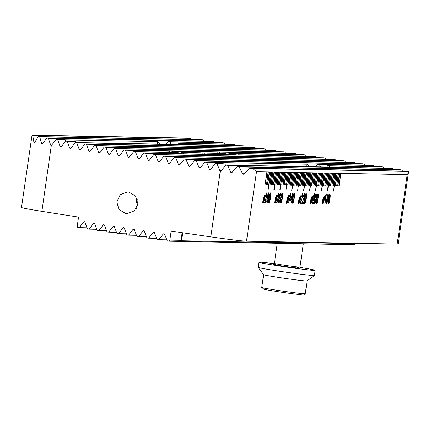 <?xml version="1.0" encoding="UTF-8"?>
<svg xmlns="http://www.w3.org/2000/svg" width="430" height="430" viewBox="0 0 430 430"><rect width="100%" height="100%" fill="white"/><g stroke="black" fill="none" stroke-linecap="round" stroke-linejoin="round"><path stroke-width="0.64" d="M136.837 198.117L136.568 201.595L137.444 199.73M137.552 205.454L136.568 201.595L135.918 204.078L136.288 208.507M182.132 232.705L181.03 240.338L169.839 240.123L168.99 241.203A418.852 12.244 -171.8 0 1 167.286 240.95L164.572 234.14L163.991 233.678L163.303 233.952L158.794 239.693A418.852 12.244 -171.8 0 1 157.095 239.44L154.408 232.63L153.827 232.168L153.144 232.442L148.656 238.188A418.852 12.244 -171.8 0 1 146.969 237.935L144.303 231.125L143.722 230.663L143.045 230.937L138.578 236.677A418.852 12.244 -171.8 0 1 136.901 236.43L134.251 229.62L133.682 229.158L133.004 229.432L128.554 235.172A418.852 12.244 -171.8 0 1 126.888 234.925L124.265 228.115L123.695 227.653L123.023 227.927L118.594 233.667A418.852 12.244 -171.8 0 1 116.938 233.42L114.332 226.61L113.767 226.148L113.095 226.422L108.693 232.168A418.852 12.244 -171.8 0 1 107.048 231.915L104.463 225.105L103.899 224.643L103.232 224.917L98.852 230.663A418.852 12.244 -171.8 0 1 97.212 230.415L94.648 223.605L94.089 223.143L93.428 223.417L89.064 229.163A418.852 12.244 -171.8 0 1 87.435 228.91L84.893 222.106L84.253 221.633M329.584 167.093L329.229 165.991A13.964 0.408 8.2 0 0 327.724 165.744L326.784 167.039M177.439 144.475L178.385 143.179A13.964 0.408 -171.8 0 1 179.885 143.426L180.24 144.528M220.155 153.177L219.51 152.07A10.857 0.317 8.2 0 0 216.672 151.876A10.857 0.317 8.2 0 0 217.075 152.021L217.279 153.123M231.147 154.698L230.738 153.596A10.857 0.317 8.2 0 0 229.916 153.472A10.857 0.317 8.2 0 0 229.077 153.349L228.056 154.639M207.362 154.246L206.948 153.144A10.857 0.317 8.2 0 0 206.126 153.016A10.857 0.317 8.2 0 0 205.287 152.892L224.095 153.252A10.857 0.317 8.2 0 0 224.922 153.376A10.857 0.317 8.2 0 0 225.761 153.505L226.196 154.606M196.365 152.72L195.725 151.613A10.857 0.317 8.2 0 0 192.882 151.419A10.857 0.317 8.2 0 0 193.285 151.57L193.495 152.666M205.287 152.892L204.266 154.187M183.572 153.79L183.164 152.688A10.857 0.317 8.2 0 0 182.341 152.564A10.857 0.317 8.2 0 0 181.503 152.44L200.31 152.795A10.857 0.317 8.2 0 0 201.132 152.924A10.857 0.317 8.2 0 0 201.971 153.048L202.412 154.15M172.575 152.268L171.935 151.161A10.857 0.317 8.2 0 0 169.092 150.968A10.857 0.317 8.2 0 0 169.501 151.113L169.705 152.215M181.503 152.44L180.482 153.73M51.294 145.56L41.887 211.356A36.195 1.059 8.2 0 1 21.5 207.453L32.04 135.127A36.195 1.059 8.2 0 0 32.691 135.359L33.905 142.142L34.766 142.319L38.329 136.563A36.195 1.059 8.2 0 0 39.657 136.804L41.694 143.604L42.253 144.072L46.789 138.035A36.195 1.059 8.2 0 0 48.3 138.283L50.675 145.093L51.369 145.555L56.104 139.53A418.852 12.244 8.2 0 0 57.684 139.777L60.146 146.587L60.662 147.044L61.307 146.802L65.607 141.024A418.852 12.244 8.2 0 0 67.198 141.276L69.681 148.081L70.197 148.538L70.875 148.269L75.169 142.524A418.852 12.244 8.2 0 0 76.771 142.771L79.276 149.581L79.797 150.038L80.448 149.801L84.796 144.018A418.852 12.244 8.2 0 0 86.408 144.27L88.929 151.08L89.456 151.537L90.112 151.301L94.482 145.517A418.852 12.244 8.2 0 0 96.105 145.77L98.647 152.58L99.18 153.037L99.835 152.8L104.227 147.017A418.852 12.244 8.2 0 0 105.861 147.27L108.424 154.08L108.957 154.537L109.618 154.305L114.031 148.522A418.852 12.244 8.2 0 0 115.67 148.769L118.261 155.579L118.798 156.036L119.492 155.768L123.894 150.022A418.852 12.244 8.2 0 0 125.544 150.274L128.151 157.084L128.812 157.552L133.816 151.527L176.52 152.344A10.857 0.317 8.2 0 0 177.343 152.467A10.857 0.317 8.2 0 0 178.181 152.596L178.622 153.698M229.077 153.349L303.897 154.773A408.527 11.943 -171.8 0 1 304.73 154.902A408.527 11.943 -171.8 0 1 305.563 155.026L306.224 156.133M46.789 138.035L211.775 141.185A408.527 11.943 -171.8 0 1 213.533 141.438L214.231 142.55M166.055 144.254L168.27 141.669L222.262 142.701A408.527 11.943 -171.8 0 1 224.003 142.953L224.702 144.061M178.385 143.179L232.684 144.217A408.527 11.943 -171.8 0 1 234.415 144.469L235.108 145.576M75.169 142.524L243.041 145.727A408.527 11.943 -171.8 0 1 244.767 145.98L245.449 147.087M84.796 144.018L253.34 147.237A408.527 11.943 -171.8 0 1 255.049 147.49L255.732 148.597M94.482 145.517L263.574 148.748A408.527 11.943 -171.8 0 1 265.272 149L265.95 150.108M104.227 147.017L273.743 150.258A408.527 11.943 -171.8 0 1 275.437 150.505L276.108 151.613M114.031 148.522L283.859 151.763A408.527 11.943 -171.8 0 1 285.536 152.016L286.208 153.123M123.894 150.022L293.91 153.268A408.527 11.943 -171.8 0 1 295.582 153.521L296.243 154.628M125.727 213.543L119.008 209.55L116.777 201.906L120.217 194.742L127.484 191.941L128.823 192.054L135.568 196.042L137.842 203.686L134.375 210.85L127.07 213.656L125.727 213.543M265.057 201.487L267.094 195.768L266.767 192.833L267.094 195.768L265.057 201.487L266.267 201.509L266.095 202.691L264.541 202.659L266.788 195.752L266.595 194.016L265.815 196.37L265.509 196.365L266.81 192.839M268.938 202.874L268.933 202.874C268.433 202.337 268.411 200.67 268.868 197.886C269.212 195.091 269.717 193.43 270.379 192.903L270.389 192.909C270.889 193.446 270.911 195.118 270.454 197.918C270.104 200.713 269.599 202.363 268.938 202.874L268.927 202.874C269.599 202.363 270.099 200.713 270.449 197.913L270.454 197.918C270.911 195.112 270.884 193.446 270.373 192.903M276.942 201.713L278.984 195.994L278.661 193.065L278.984 195.994L276.947 201.713L278.162 201.734L277.99 202.917L276.436 202.885L278.683 195.978L278.489 194.242L277.705 196.596L277.404 196.591L278.704 193.07M278.484 194.242L277.705 196.596L277.404 196.591M280.828 203.1L280.822 203.1C281.489 202.589 281.994 200.939 282.343 198.144L282.349 198.144C282.8 195.344 282.779 193.672 282.268 193.129C282.784 193.672 282.806 195.344 282.349 198.144C281.999 200.939 281.494 202.595 280.833 203.1L280.833 203.1C280.328 202.562 280.301 200.896 280.763 198.112C281.107 195.317 281.612 193.656 282.273 193.134L282.284 193.134M292.25 199.638L291.164 203.17L291.502 200.805L290.465 200.788L290.648 199.536L292.518 193.591L292.819 193.597L292.083 200.815L291.776 200.81L291.164 203.17M288.815 196.376L288.363 195.483L288.815 196.376L289.17 195.838L288.621 199.375L287.24 203.223L286.794 202.363L286.461 203.304L286.977 199.343L288.401 195.489M287.24 203.223L288.621 199.375L288.842 196.811M302.532 202.202L304.574 196.483L304.246 193.554L304.574 196.483L302.537 202.202L303.747 202.224L303.575 203.406L302.021 203.374L304.268 196.467L304.075 194.731L303.295 197.085L302.989 197.08L304.289 193.559M304.069 194.731L303.295 197.085L302.989 197.08M300.264 195.714L300.71 196.601L301.065 196.064L300.516 199.606L299.129 203.449L298.689 202.595L298.356 203.535L298.871 199.568L300.296 195.714M299.129 203.449L300.516 199.606L301.016 195.682M314.717 203.75L314.706 203.745C314.212 203.207 314.185 201.546 314.642 198.757C314.991 195.967 315.491 194.306 316.152 193.779L316.168 193.779C316.663 194.317 316.69 195.989 316.227 198.789C315.883 201.584 315.378 203.239 314.717 203.75L314.701 203.745C315.373 203.239 315.878 201.584 316.222 198.789L316.227 198.789M312.599 196.827L312.153 195.94L312.599 196.827L312.959 196.295L312.411 199.832L311.024 203.68L310.584 202.82L310.25 203.761L310.761 199.794L312.191 195.946M311.024 203.68L312.411 199.832M327.832 198.354L328.407 196.408L328.042 194.005L328.407 196.408L327.832 198.354L327.859 200.858L326.612 203.976L326.273 200.826L327.02 198.338L327.004 196.381L328.09 194.011M326.612 203.976L327.859 200.858L327.827 198.348M324.489 197.053L324.048 196.166L324.494 197.053L324.854 196.521L324.301 200.057L322.919 203.906L322.478 203.046L322.145 203.987L322.656 200.02L324.086 196.171M326.456 193.978L325.042 203.815L325.773 196.859L325.252 196.849L325.408 195.795L326.461 193.978L325.048 203.815L324.774 203.809M328.407 204.008L328.407 204.008C329.068 203.498 329.568 201.847 329.917 199.052L329.923 199.052C330.374 196.252 330.353 194.58 329.842 194.037C330.358 194.58 330.38 196.252 329.923 199.052C329.573 201.847 329.068 203.503 328.407 204.008L328.407 204.008C327.902 203.471 327.88 201.804 328.337 199.02C328.681 196.225 329.187 194.564 329.848 194.043L329.858 194.043M314.346 193.747L314.669 196.677L312.631 202.396L313.841 202.417L313.669 203.6L312.115 203.567L314.362 196.66L314.169 194.924L313.389 197.279L313.083 197.273L314.384 193.747M314.179 194.924L313.406 197.166M316.518 203.782L316.507 203.782C316.007 203.245 315.986 201.579 316.442 198.794C316.786 195.999 317.292 194.338 317.953 193.812L317.969 193.817C318.463 194.355 318.49 196.026 318.028 198.821C317.679 201.622 317.179 203.272 316.518 203.782L316.502 203.782C317.173 203.272 317.679 201.622 318.023 198.821L318.028 198.821M300.731 202.165L302.774 196.451L302.446 193.516L302.774 196.451L300.737 202.165L301.946 202.191L301.774 203.369L300.221 203.342L302.473 196.435L302.274 194.699L301.494 197.053L301.188 197.048L302.494 193.522M302.269 194.699L301.494 197.053L301.188 197.042M304.617 203.557L304.623 203.557C305.279 203.046 305.784 201.391 306.128 198.596L306.133 198.596C306.59 195.795 306.563 194.124 306.052 193.586C306.568 194.129 306.595 195.795 306.133 198.596C305.789 201.396 305.284 203.046 304.623 203.557L304.617 203.557C304.117 203.014 304.091 201.353 304.548 198.569C304.892 195.774 305.397 194.113 306.058 193.586L306.074 193.591M289.702 199.719L290.879 196.22L290.551 193.29L290.879 196.22L288.842 201.939L290.051 201.96L289.885 203.143L288.337 203.035L290.578 196.204L290.379 194.473L289.6 196.822L289.293 196.816L290.599 193.296M292.728 203.331L292.717 203.325C292.223 202.788 292.196 201.127 292.653 198.338C293.002 195.548 293.502 193.887 294.163 193.36L294.179 193.36C294.674 193.898 294.7 195.569 294.238 198.37C293.894 201.165 293.389 202.82 292.728 203.331L292.717 203.325C293.384 202.82 293.889 201.165 294.233 198.37L294.238 198.37C294.695 195.569 294.668 193.898 294.158 193.36M280.564 195.86L280.871 195.87L280.543 193.097L280.871 195.87L280.564 195.86L280.371 194.279L279.333 197.601L280.054 196.51L280.338 199.783L279.081 203.067C278.543 202.707 278.484 201.186 278.898 198.504C279.28 195.489 279.828 193.688 280.548 193.097L280.591 193.102M280.365 194.279L279.333 197.601M279.081 203.067L280.338 199.783L280.048 196.51M276.915 196.144L276.469 195.258L276.92 196.144L277.28 195.612L276.726 199.149L275.345 202.998L274.904 202.138L274.566 203.078L275.082 199.111L276.506 195.263M275.345 202.998L276.726 199.149L277.232 195.225M268.578 192.871L268.938 195.274L268.363 197.214L268.39 199.724L267.143 202.842L266.804 199.692L267.551 197.198L267.535 195.247L268.621 192.876M267.143 202.842L268.39 199.724M265.02 195.919L264.579 195.032L265.025 195.919L265.385 195.387L264.832 198.923L263.45 202.772L263.01 201.912L262.676 202.852L263.187 198.886L264.617 195.037M263.45 202.772L264.832 198.923L265.337 195M266.923 171.925L265.079 184.712L267.154 171.93L268.11 171.946L266.509 184.744L268.352 171.952L269.304 171.968L267.697 184.766L269.54 171.973L270.491 171.995L268.148 189.904L270.728 171.995L271.679 172.016L270.078 184.809L271.916 172.022L272.873 172.038L271.029 184.83L273.109 172.043L274.06 172.059L272.453 184.857L274.297 172.064L275.248 172.086L273.641 184.878L275.485 172.086L276.436 172.107L274.098 190.017L276.678 172.113L277.629 172.129L275.786 184.922L277.866 172.134L278.817 172.15L277.21 184.948L279.054 172.156L280.005 172.172L278.404 184.97L280.242 172.177L281.193 172.199L279.591 184.991L281.435 172.204L282.386 172.22L280.043 190.13L282.623 172.226L283.574 172.242L281.731 185.034L283.811 172.247L284.762 172.263L283.16 185.061L285.004 172.269L285.955 172.29L284.348 185.083L286.192 172.29L287.143 172.312L285.536 185.104L287.38 172.317L288.331 172.333L285.988 190.243L288.568 172.339L289.519 172.355L287.917 185.153L289.761 172.36L290.712 172.376L289.105 185.174L290.949 172.382L291.9 172.403L290.293 185.196L292.137 172.408L293.088 172.425L291.486 185.217L293.33 172.43L294.281 172.446L291.938 190.356L294.518 172.451L295.469 172.468L293.862 185.266L295.706 172.473L296.657 172.494L295.05 185.287L296.894 172.494L297.845 172.516L296.243 185.308L298.087 172.521L299.038 172.537L297.194 185.33L299.275 172.543L300.226 172.559L297.646 190.469L300.462 172.564L301.414 172.58L299.812 185.378L301.65 172.586L302.602 172.607L301 185.4L302.844 172.613L303.795 172.629L302.188 185.421L304.031 172.634L304.983 172.65L303.376 185.448L305.219 172.656L306.171 172.672L303.833 190.587L306.413 172.677L307.364 172.699L305.757 185.491L307.6 172.699L308.552 172.72L306.945 185.513L308.788 172.726L309.74 172.742L307.896 185.534L309.976 172.747L310.928 172.763L309.326 185.561L311.169 172.769L312.121 172.79L309.777 190.7L312.357 172.79L313.309 172.812L311.702 185.604L313.545 172.817L314.497 172.833L312.895 185.626L314.738 172.838L315.69 172.855L314.083 185.652L315.926 172.86L316.878 172.876L315.271 185.674L317.114 172.881L318.066 172.903L315.722 190.812L318.302 172.903L319.254 172.924L317.652 185.717L319.495 172.93L320.447 172.946L318.603 185.738L320.683 172.951L321.635 172.968L320.027 185.765L321.871 172.973L322.822 172.994L321.221 185.787L323.059 172.994L324.016 173.016L321.672 190.925L324.252 173.021L325.204 173.037L323.36 185.83L325.44 173.043L326.392 173.059L324.784 185.857L326.628 173.064L327.579 173.08L325.978 185.878L327.821 173.086L328.773 173.107L327.165 185.9L329.009 173.113L329.96 173.129L327.617 191.038L330.197 173.134L331.148 173.15L329.305 185.943L331.385 173.156L332.336 173.172L330.735 185.97L332.578 173.177L333.529 173.199L331.922 185.991L333.766 173.199L334.717 173.22L333.11 186.013L334.954 173.225L335.905 173.242L333.567 191.151L336.147 173.247L337.098 173.263L335.491 186.061L337.335 173.268L338.286 173.285L336.679 186.082L338.523 173.29L339.474 173.311L337.873 186.104L339.711 173.317L340.662 173.333L339.06 186.125L340.904 173.338L407.194 174.601L408.414 172.86L408.5 171.446A36.195 1.059 8.2 0 0 407.85 171.215L250.066 168.205A36.195 1.059 8.2 0 0 252.738 168.474L256.506 171.726L266.923 171.925L265.079 184.712M407.194 174.601L397.186 244.079L246.492 241.203A36.195 1.059 8.2 0 1 210.807 236.882A418.852 12.244 8.2 0 1 171.145 231.087L169.839 240.123M118.594 233.667L126.463 233.818M128.554 235.172L136.471 235.323M108.693 232.168L116.514 232.318M133.816 151.527A418.852 12.244 8.2 0 0 135.477 151.779L138.105 158.589L138.648 159.046L139.352 158.777L143.797 153.032A418.852 12.244 8.2 0 0 145.469 153.284L148.113 160.094L148.662 160.551L149.334 160.32L153.838 154.537A418.852 12.244 8.2 0 0 155.515 154.789L158.186 161.599L158.74 162.056L159.412 161.825L163.932 156.047A418.852 12.244 8.2 0 0 165.625 156.3L168.313 163.11L168.872 163.567L169.549 163.335L174.091 157.552A418.852 12.244 8.2 0 0 175.795 157.805L178.504 164.615L179.063 165.077L179.778 164.808L184.309 159.062A418.852 12.244 8.2 0 0 186.018 159.315L188.754 166.125L189.313 166.587L190.006 166.351L194.586 160.573A418.852 12.244 8.2 0 0 196.306 160.825L199.063 167.641L199.627 168.098L200.353 167.829L204.922 162.083A418.852 12.244 8.2 0 0 206.653 162.336L209.431 169.151L210.001 169.608L210.705 169.372L215.322 163.599A418.852 12.244 8.2 0 0 217.064 163.851L219.864 170.667L220.558 171.135M41.887 211.356A418.852 12.244 8.2 0 0 78.55 217.096L77.249 226.132L77.722 227.411A418.852 12.244 -171.8 0 0 79.34 227.663L87.027 227.809M84.339 221.643L83.683 221.918L79.34 227.663M354.949 243.273L354.895 243.659L281.311 242.251L281.365 241.864M168.99 241.203L354.127 244.74L354.895 243.659M181.03 240.338L181.616 240.762L280.097 242.638L281.311 242.251M38.329 136.563L201.224 139.669A408.527 11.943 -171.8 0 1 202.992 139.922L203.696 141.035M143.797 153.032L187.749 153.87A10.857 0.317 8.2 0 0 190.592 154.064A10.857 0.317 8.2 0 0 190.189 153.918L211.538 154.327A10.857 0.317 8.2 0 0 214.376 154.52A10.857 0.317 8.2 0 0 213.973 154.37L235.323 154.778A10.857 0.317 8.2 0 0 238.166 154.972A10.857 0.317 8.2 0 0 237.763 154.827L313.83 156.278A408.527 11.943 -171.8 0 1 315.48 156.531L316.141 157.638M153.838 154.537L323.704 157.783A408.527 11.943 -171.8 0 1 325.343 158.03L325.999 159.138M163.932 156.047L333.513 159.283A408.527 11.943 -171.8 0 1 335.142 159.535L335.792 160.643M174.091 157.552L343.264 160.782A408.527 11.943 -171.8 0 1 344.881 161.035L345.532 162.142M184.309 159.062L352.949 162.282A408.527 11.943 -171.8 0 1 354.562 162.535L355.207 163.642M194.586 160.573L362.576 163.782A408.527 11.943 -171.8 0 1 364.178 164.029L364.823 165.136M320.447 166.921L319.431 164.491A13.964 0.408 8.2 0 0 317.609 164.238L372.144 165.276A408.527 11.943 -171.8 0 1 373.729 165.528L374.374 166.636M327.724 165.744L381.641 166.775A408.527 11.943 -171.8 0 1 383.221 167.023L383.861 168.13M210.807 236.882L220.289 171.081L221.171 170.855L225.852 165.115L391.08 168.27A408.527 11.943 -171.8 0 1 392.649 168.517L393.283 169.624M225.852 165.115A36.195 1.059 8.2 0 0 227.663 165.367L230.69 172.183L231.442 172.656L232.103 172.376L237.118 166.641L400.454 169.764A408.527 11.943 -171.8 0 1 402.012 170.011L402.512 171.113M397.186 244.079A36.195 1.059 8.2 0 0 398.164 243.977L408.414 172.86M191.173 139.481L190.474 138.369A36.195 1.059 8.2 0 0 187.802 138.1L32.04 135.127M237.118 166.641A36.195 1.059 8.2 0 0 239.112 166.899L242.606 173.725L243.477 174.204L244.224 173.924L250.066 168.205M34.341 142.609L34.766 142.319M65.193 139.879L157.568 141.642L159.89 144.141M168.27 141.669A13.964 0.408 -171.8 0 1 170.087 141.927L171.102 144.351M76.11 142.54L75.615 141.432A13.964 0.408 -171.8 0 1 73.793 141.18L65.607 141.024M65.881 141.029L65.5 139.927A13.964 0.408 -171.8 0 1 63.995 139.68L56.104 139.53M309.235 166.706L306.912 164.206L214.538 162.443M317.609 164.238L315.4 166.824M215.322 163.599L223.138 163.749A13.964 0.408 8.2 0 0 224.954 164.002L225.594 165.421M204.922 162.083L213.339 162.244A13.964 0.408 8.2 0 0 214.844 162.492L215.258 163.685M195.725 151.613L217.075 152.021M206.948 153.144L225.761 153.505M230.738 153.596L305.563 155.026M219.51 152.07L295.582 153.521M171.935 151.161L193.285 151.57M183.164 152.688L201.971 153.048M135.477 151.779L178.181 152.596M125.544 150.274L169.501 151.113M115.67 148.769L285.536 152.016M105.861 147.27L275.437 150.505M96.105 145.77L265.272 149M86.408 144.27L255.049 147.49M76.771 142.771L244.767 145.98M67.198 141.276L75.615 141.432M57.684 139.777L65.5 139.927M48.3 138.283L213.533 141.438M179.885 143.426L234.415 144.469M170.087 141.927L224.003 142.953M39.657 136.804L202.992 139.922M32.691 135.359L190.474 138.369M155.515 154.789L325.343 158.03M145.469 153.284L315.48 156.531M165.625 156.3L335.142 159.535M175.795 157.805L344.881 161.035M186.018 159.315L354.562 162.535M196.306 160.825L364.178 164.029M227.663 165.367L392.649 168.517M239.112 166.899L402.012 170.011M252.738 168.474L408.5 171.446M268.11 171.946L266.509 184.744M269.304 171.968L267.46 184.76M271.679 172.016L269.836 184.803M272.873 172.038L271.265 184.83M274.06 172.059L272.217 184.852M273.856 190.012L276.436 172.107M277.629 172.129L276.022 184.922M278.817 172.15L276.974 184.943M279.806 190.125L282.386 172.22M283.574 172.242L281.731 185.034M284.762 172.263L282.918 185.056M285.955 172.29L284.112 185.077M287.143 172.312L285.536 185.104M285.751 190.237L288.331 172.333M289.519 172.355L287.681 185.147M290.712 172.376L288.869 185.169M291.9 172.403L290.293 185.196M291.701 190.35L294.281 172.446M295.469 172.468L293.625 185.26M296.657 172.494L294.813 185.282M299.038 172.537L297.194 185.325M297.646 190.463L300.226 172.559M301.414 172.58L299.57 185.373M303.795 172.629L301.951 185.416M304.983 172.65L303.139 185.443M303.591 190.581L306.171 172.672M308.552 172.72L306.708 185.507M309.74 172.742L308.138 185.534M310.928 172.763L309.089 185.556M313.309 172.812L311.465 185.599M314.497 172.833L312.895 185.626M315.69 172.855L313.846 185.647M315.486 190.807L318.066 172.903M319.254 172.924L317.652 185.717M320.447 172.946L318.603 185.733M322.822 172.994L320.979 185.781M321.43 190.92L324.016 173.016M325.204 173.037L323.36 185.825M327.579 173.08L325.736 185.873M328.773 173.107L327.165 185.9M327.38 191.033L329.96 173.129M331.148 173.15L329.305 185.943M332.336 173.172L330.498 185.964M333.529 173.199L331.922 185.991M334.717 173.22L332.874 186.007M333.325 191.146L335.905 173.242M337.098 173.263L335.255 186.056M338.286 173.285L336.679 186.082M339.474 173.311L337.631 186.099M340.662 173.333L338.824 186.12M206.653 162.336L214.844 162.492M319.431 164.491L373.729 165.528M217.064 163.851L224.954 164.002M329.229 165.991L383.221 167.023M138.578 236.677L146.533 236.833M148.656 238.188L156.66 238.338M158.794 239.693L166.845 239.849M98.852 230.663L106.629 230.813M89.064 229.163L96.798 229.308M324.806 196.134L324.854 196.521M324.849 196.521L324.301 200.057L322.914 203.906M322.473 203.046L322.14 203.976M323.881 197.214L322.758 201.697L324.188 197.913L323.881 197.214L322.763 201.697M324.193 198.386L322.763 202.186L323.064 202.858L324.198 198.386L322.763 202.186L323.043 202.852M325.768 196.854L325.257 196.849M327.875 195.188L327.284 196.531L327.477 197.94L328.079 196.548L327.88 195.188L327.289 196.537L327.456 197.94M327.354 198.993L326.574 200.815L326.779 202.793L327.552 200.837L327.327 198.993L326.58 200.821L326.752 202.793M329.686 195.225L328.638 199.025L328.574 202.831L329.616 199.047L329.681 195.22L328.638 199.025L328.568 202.826M312.911 195.908L312.406 199.832M310.245 203.75L310.584 202.82M311.992 196.988L310.863 201.471L312.293 197.687L311.992 196.988L310.868 201.471M312.304 198.16L310.874 201.96L311.175 202.627L312.304 198.16L310.868 201.96L311.148 202.627M313.835 202.417L313.669 203.6L312.115 203.567M313.4 197.16L313.083 197.273M314.341 193.742L314.669 196.677M314.663 196.677L312.631 202.396M316.147 193.779C316.657 194.317 316.684 195.989 316.222 198.789M315.98 194.957L314.943 198.762L314.884 202.568L315.921 198.784L315.986 194.962L314.948 198.767L314.878 202.568M317.947 193.812C318.458 194.355 318.485 196.021 318.023 198.821M317.781 194.994L316.743 198.8L316.684 202.6L317.722 198.816L317.786 194.994L316.749 198.8L316.679 202.6M300.258 195.709L300.71 196.601M298.683 202.589L298.356 203.524M300.097 196.763L298.968 201.245L300.403 197.456L300.097 196.763L298.974 201.245M300.409 197.934L298.979 201.734L299.28 202.401L300.414 197.934L298.974 201.729L299.253 202.396M301.941 202.191L301.774 203.369L300.221 203.342M303.741 202.224L303.575 203.406L302.021 203.374M305.902 194.768L304.848 198.574L304.784 202.374L305.827 198.59L305.891 194.768L304.854 198.574L304.784 202.374M289.127 195.456L288.836 196.811M286.788 202.363L286.461 203.299M288.202 196.531L287.073 201.02L288.508 197.23L288.208 196.537L287.079 201.02M288.519 197.703L287.079 201.503L287.39 202.175L288.519 197.703L287.084 201.503L287.39 202.175M290.046 201.96L289.885 203.143L288.326 203.111M290.395 194.473L289.6 196.822L289.299 196.816M289.696 199.719L288.842 201.939M290.465 200.788L291.502 200.805M292.814 193.597L291.948 199.633M292.309 195.231L290.916 199.611L291.674 199.627L292.309 195.231L290.922 199.611M293.991 194.537L292.954 198.343L292.894 202.148L293.937 198.364L293.996 194.543L292.959 198.343L292.9 202.148M282.112 194.317L281.059 198.117L281 201.923L282.042 198.139L282.101 194.312L281.064 198.117L280.994 201.917M279.86 197.692L279.054 199.767L279.247 201.89L280.032 199.773L279.882 197.692L279.048 199.762L279.242 201.885M278.156 201.734L277.99 202.917L276.436 202.885M274.899 202.138L274.566 203.067M276.307 196.306L275.184 200.788L276.614 197.004L276.313 196.306L275.189 200.788M275.184 201.278L275.49 201.95L276.624 197.477L275.184 201.278L275.463 201.944M276.619 197.477L275.189 201.278M270.217 194.086L269.169 197.891L269.115 201.697L270.147 197.907L270.212 194.086L269.175 197.891L269.115 201.697M268.573 192.871L268.938 195.274L268.363 197.214M268.358 197.214L268.385 199.719M268.406 194.048L267.815 195.397L267.987 196.806L268.61 195.413L268.411 194.054L267.82 195.397L268.014 196.806M267.858 197.854L267.105 199.681L267.309 201.659L268.083 199.703L267.858 197.854L267.111 199.681L267.283 201.654M266.261 201.509L266.095 202.691L264.541 202.659M266.611 194.021L265.831 196.257M265.826 196.252L265.509 196.365M263.004 201.912L262.671 202.842M264.412 196.08L263.289 200.563L264.719 196.779L264.418 196.08L263.294 200.563M264.724 197.252L263.3 201.052L263.601 201.718L264.729 197.252L263.294 201.052L263.574 201.718M309.541 190.694L312.352 172.79M267.911 189.899L270.723 171.995M326.623 173.064L324.784 185.857M321.866 172.973L319.791 185.76M317.109 172.881L315.034 185.669M307.595 172.699L305.52 185.486M302.838 172.613L300.763 185.394M298.081 172.521L296.001 185.303M293.325 172.43L291.244 185.212M281.43 172.199L279.355 184.986M280.236 172.177L278.162 184.964M275.479 172.086L273.405 184.873M299.952 267.396A28.439 0.833 -171.8 0 1 315.158 270.336A28.439 0.833 -171.8 0 1 309.756 270.051A28.439 0.833 -171.8 0 1 278.231 265.815A28.439 0.833 -171.8 0 1 258.86 262.225A28.439 0.833 -171.8 0 1 264.262 262.51A28.439 0.833 -171.8 0 1 274.275 263.697M315.158 270.336L314.421 275.453A28.439 0.833 -171.8 0 1 314.405 275.474A28.439 0.833 -171.8 0 1 309.019 275.162A28.439 0.833 -171.8 0 1 277.887 270.991A28.439 0.833 -171.8 0 1 258.129 267.363A28.439 0.833 -171.8 0 1 258.118 267.336L258.86 262.225M305.257 293.717L307.101 280.935A21.978 0.645 -171.8 0 1 307.09 280.94A21.978 0.645 -171.8 0 1 302.924 280.704A21.978 0.645 -171.8 0 1 278.871 277.479A21.978 0.645 -171.8 0 1 263.601 274.673A21.978 0.645 -171.8 0 1 263.595 274.657L261.752 287.444A21.978 0.645 8.2 0 0 276.721 290.218A21.978 0.645 8.2 0 0 301.081 293.491A21.978 0.645 8.2 0 0 305.257 293.717C305.483 295.028 303.704 295.329 299.914 294.609C292.185 293.84 273.206 291.088 266.095 289.712C259.709 288.202 263.198 289.32 261.752 287.444M256.506 171.726L246.492 241.203M123.023 227.927L124.173 227.948M133.004 229.432L134.16 229.453M113.095 226.422L114.246 226.443M280.209 241.843L280.097 242.638M182.766 232.797L181.616 240.762M157.568 141.642L157.219 144.088M306.912 164.206L306.563 166.652M128.151 157.084L129.516 157.111M118.261 155.579L119.615 155.606M108.424 154.08L109.768 154.107M98.647 152.58L99.986 152.602M88.929 151.08L90.262 151.102M79.276 149.581L80.598 149.602M69.681 148.081L70.993 148.108M60.146 146.587L61.452 146.608M50.675 145.093L51.971 145.114M41.694 143.604L42.876 143.625M33.905 142.142L34.862 142.158M148.113 160.094L149.495 160.121M158.186 161.599L159.573 161.626M168.313 163.11L169.71 163.137M178.504 164.615L179.907 164.642M188.754 166.125L190.162 166.152M138.105 158.589L139.476 158.616M230.69 172.183L232.243 172.215M242.606 173.725L244.38 173.763M199.063 167.641L200.477 167.668M209.431 169.151L210.856 169.178M219.864 170.667L221.299 170.694M143.045 230.937L144.211 230.958M153.144 232.442L154.316 232.463M163.303 233.952L164.48 233.974M103.232 224.917L104.372 224.938M93.428 223.417L94.562 223.439M83.683 221.918L84.807 221.939M298.173 268.132A13.964 0.408 -171.8 0 1 281.145 265.81A13.964 0.408 -171.8 0 1 273.604 264.251M275.883 264.434L273.539 264.262L274.361 263.413A12.927 0.376 8.2 0 0 283.166 265.047A12.927 0.376 8.2 0 0 297.495 266.971A12.927 0.376 8.2 0 0 299.952 267.1L300.5 268.143L297.538 267.53M299.866 294.598A20.683 0.602 -171.8 0 1 271.26 290.615A20.683 0.602 -171.8 0 1 266.777 289.116M303.311 243.767L299.952 267.1M307.09 280.94L314.405 275.474M263.601 274.673L258.129 267.363M277.264 243.273L274.361 263.413"/></g></svg>
